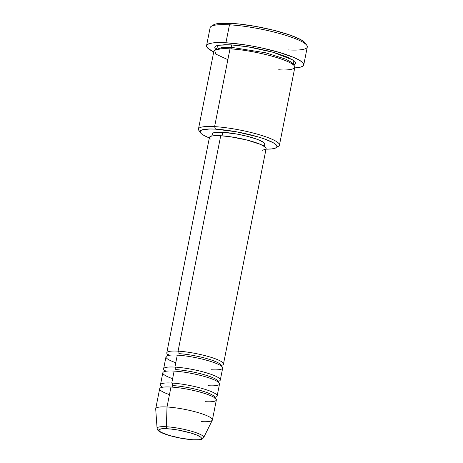 <?xml version="1.0" encoding="UTF-8"?>
<svg xmlns="http://www.w3.org/2000/svg" width="463" height="463" viewBox="0 0 463 463"><rect width="100%" height="100%" fill="white"/><g stroke="black" fill="none" stroke-linecap="round" stroke-linejoin="round"><path stroke-width="0.69" d="M205.063 401.676A28.897 4.966 -168.8 0 0 210.677 395.668A28.897 4.966 -168.8 0 0 170.969 387.045A28.897 4.966 -168.8 0 0 159.671 388.746L155.718 408.69A28.897 4.966 11.2 0 1 167.016 406.989L166.379 426.747L167.016 406.989A28.897 4.966 -168.8 0 0 155.707 408.927L157.073 428.344A23.775 4.086 11.2 0 1 166.379 426.747A2.066 1.279 93.3 0 0 167.265 428.732A21.778 3.745 11.2 0 1 197.203 435.232A21.778 3.745 11.2 0 1 192.967 439.763L181.311 438.287L169.25 435.446L160.852 432.205L158.768 430.364L158.948 429.652L161.703 428.773L170.847 429.033L178.921 430.208L190.982 433.05L197.203 435.232L200.82 437.269L201.463 438.131L201.283 438.843L200.294 439.381L198.529 439.723L192.967 439.763A2.066 1.279 93.3 0 0 193.256 439.833A2.066 1.279 -86.7 0 1 192.967 439.763A21.778 3.745 11.2 0 1 163.034 433.264A21.778 3.745 11.2 0 1 167.265 428.732A2.066 1.279 -86.7 0 1 166.379 426.747A23.775 4.086 -168.8 0 0 157.275 428.877M210.312 139.05L209.455 137.905L209.693 136.961L211.006 136.249L213.35 135.798L220.724 135.74A28.897 4.966 -168.8 0 1 250.871 141.082A28.897 4.966 -168.8 0 1 266.115 148.669L223.467 364.074A28.897 4.966 11.2 0 0 208.217 356.481A28.897 4.966 11.2 0 0 178.076 351.145L220.724 135.74L178.076 351.145A28.897 4.966 11.2 0 0 168.428 355.046A28.897 4.966 11.2 0 1 166.778 352.847A28.897 4.966 11.2 0 1 178.076 351.145A2.066 1.279 -86.7 0 1 178.897 353.657A26.831 4.613 11.2 0 1 205.416 358.212A26.831 4.613 11.2 0 1 220.955 365.064A26.831 4.613 -168.8 0 0 205.416 358.212A26.831 4.613 -168.8 0 0 178.897 353.657A2.066 1.279 93.3 0 0 178.076 351.145A28.897 4.966 11.2 0 1 210.781 357.245A28.897 4.966 11.2 0 1 222.645 364.966M211.383 369.763A28.897 4.966 -168.8 0 0 216.997 363.756A28.897 4.966 -168.8 0 0 177.283 355.133A28.897 4.966 -168.8 0 0 165.986 356.834L163.618 368.803A28.897 4.966 11.2 0 1 174.916 367.095A28.897 4.966 11.2 0 1 207.621 373.201A28.897 4.966 11.2 0 1 219.485 380.922M163.618 368.803A28.897 4.966 11.2 0 0 165.274 371.002A28.897 4.966 11.2 0 1 174.916 367.095A2.066 1.279 -86.7 0 1 175.737 369.613A26.831 4.613 11.2 0 1 202.256 374.168A26.831 4.613 11.2 0 1 217.795 381.02A26.831 4.613 -168.8 0 0 202.256 374.168A26.831 4.613 -168.8 0 0 175.737 369.613A2.066 1.279 93.3 0 0 174.916 367.095L177.283 355.133L174.916 367.095A28.897 4.966 11.2 0 1 205.057 372.437A28.897 4.966 11.2 0 1 220.307 380.025A28.897 4.966 11.2 0 1 217.905 381.437M208.223 385.72A28.897 4.966 -168.8 0 0 213.837 379.712A28.897 4.966 -168.8 0 0 174.123 371.089A28.897 4.966 -168.8 0 0 162.831 372.79L160.458 384.759A28.897 4.966 11.2 0 1 171.756 383.051A28.897 4.966 11.2 0 1 204.467 389.157A28.897 4.966 11.2 0 1 216.325 396.878M162.143 386.981A28.897 4.966 11.2 0 1 171.756 383.051A2.066 1.279 -86.7 0 1 172.577 385.569A26.831 4.613 11.2 0 1 199.096 390.118A26.831 4.613 11.2 0 1 214.635 396.976A26.831 4.613 -168.8 0 0 199.096 390.118A26.831 4.613 -168.8 0 0 172.577 385.569A2.066 1.279 93.3 0 0 171.756 383.051L174.123 371.089L171.756 383.051A28.897 4.966 11.2 0 1 201.897 388.393A28.897 4.966 11.2 0 1 217.147 395.981A28.897 4.966 11.2 0 1 214.745 397.393M278.714 69.745C289.161 70.712 304.324 68.871 286.736 61.162C268.268 53.395 238.497 48.968 230.007 48.841L214.601 126.625A41.276 7.095 -168.8 0 0 198.847 130.398L200.456 132.725A39.216 6.742 11.2 0 1 215.428 129.142L214.601 126.625L230.007 48.841A41.276 7.095 -168.8 0 0 213.865 51.277L198.465 129.055A41.276 7.095 11.2 0 1 214.601 126.625A41.276 7.095 11.2 0 1 257.665 134.253A41.276 7.095 11.2 0 1 279.449 145.093A41.276 7.095 11.2 0 1 276.978 146.869M276.208 147.726L278.587 146.186A41.276 7.095 -168.8 0 0 260.744 135.161A41.276 7.095 -168.8 0 0 214.601 126.625L215.428 129.142A39.216 6.742 11.2 0 1 259.257 137.251A39.216 6.742 11.2 0 1 276.208 147.726A39.216 6.742 11.2 0 1 266.022 149.155L271.712 148.924L274.889 148.31L276.671 147.344L276.99 146.065L275.832 144.508L273.245 142.749L264.217 138.871L258.128 136.909L236.414 131.799L215.428 129.142L209.872 128.986L202.238 129.825L200.45 130.792L200.132 132.077L201.289 133.628L203.882 135.393L209.334 137.928A39.216 6.742 11.2 0 1 200.456 132.725M303.74 64.924L307.293 46.977A49.535 8.513 -168.8 0 0 281.151 33.967A49.535 8.513 -168.8 0 0 229.48 24.811L231.089 23.341A47.469 8.16 -168.8 0 0 213.524 24.88L211.145 26.42A49.535 8.513 11.2 0 1 229.48 24.811A49.535 8.513 -168.8 0 0 210.115 27.734L206.556 45.681A49.535 8.513 11.2 0 1 225.921 42.758L229.48 24.811L225.921 42.758A49.535 8.513 11.2 0 1 277.597 51.914A49.535 8.513 11.2 0 1 303.74 64.924A49.535 8.513 11.2 0 1 294.728 67.939L301.037 66.979L303.288 65.758L303.693 64.137L302.229 62.175L298.959 59.947L294.005 57.545L279.86 52.574L261.96 48.019L252.433 46.121L243.017 44.575L225.921 42.758L213.281 42.856L209.264 43.626L207.007 44.847L206.608 46.474L208.066 48.43L213.744 51.902A49.535 8.513 11.2 0 1 206.556 45.681M293.386 65.034L295.267 64.016L295.602 62.661L294.381 61.029L287.529 57.169L275.74 53.031L268.54 51.052L252.885 47.648L237.577 45.415L230.794 44.853L218.38 45.212L215.961 49.616L214.699 47.944L215.035 46.589L216.91 45.577L224.943 44.685L230.794 44.853A2.066 1.279 -86.7 0 1 231.616 47.365L222.055 47.4L216.337 49.495L222.055 47.4L231.616 47.365A2.066 1.279 -86.7 0 1 230.302 48.904A2.066 1.279 93.3 0 0 231.616 47.365L265.612 52.794L285.648 59.131L291.435 62.256L293.241 64.722L291.435 62.256L285.648 59.131L265.612 52.794L231.616 47.365A2.066 1.279 93.3 0 0 230.794 44.853L247.827 46.786L273.176 52.29L293.114 60.063L293.548 64.982M266.092 148.212L265.235 147.066L260.438 144.369L247.144 140.081L230.696 136.799L220.724 135.74A28.897 4.966 -168.8 0 0 209.426 137.447L166.778 352.847M213.061 135.346L212.268 134.287L212.488 133.408L213.709 132.748L215.885 132.325L222.732 132.273L222.032 135.827L222.732 132.273A26.831 4.613 -168.8 0 0 212.245 133.859L211.811 136.041M200.074 131.642A41.276 7.095 11.2 0 1 198.465 129.055M203.714 437.043A23.775 4.086 -168.8 0 0 190.322 430.903A23.775 4.086 -168.8 0 0 166.379 426.747A23.775 4.086 11.2 0 1 191.665 431.285A23.775 4.086 11.2 0 1 203.668 437.57L212.332 420.138A28.897 4.966 -168.8 0 0 197.747 412.498A28.897 4.966 -168.8 0 0 167.016 406.989L170.969 387.045L167.016 406.989A28.897 4.966 11.2 0 1 197.163 412.33A28.897 4.966 11.2 0 1 212.407 419.918A28.897 4.966 11.2 0 1 201.116 421.619M162.114 386.958A28.897 4.966 11.2 0 1 160.458 384.759M217.147 395.981L219.52 384.018A28.897 4.966 -168.8 0 0 204.27 376.425A28.897 4.966 -168.8 0 0 174.123 371.089A28.897 4.966 -168.8 0 0 172.624 378.67M212.407 419.918L216.36 399.974A28.897 4.966 -168.8 0 0 201.11 392.381A28.897 4.966 -168.8 0 0 170.969 387.045A28.897 4.966 -168.8 0 0 169.464 394.626M213.484 24.909L215.121 24.169L218.976 23.434L231.089 23.341L238.891 23.989L256.496 26.559L274.495 30.465L290.156 35.119L301.083 39.812L305.256 43.082M279.449 145.093L294.85 67.309A41.276 7.095 -168.8 0 0 273.066 56.469A41.276 7.095 -168.8 0 0 230.007 48.841L221.094 48.783L214.612 50.264L215.758 54.078L227.86 59.675M264.448 146.464L264.882 144.282A26.831 4.613 -168.8 0 0 250.72 137.233A26.831 4.613 -168.8 0 0 222.732 132.273L237.091 134.096L247.265 136.307L256.114 138.935L259.61 140.283L264.066 142.789L264.859 143.854L264.639 144.734L263.418 145.394M265.855 149.155L262.197 150.319M223.467 364.074A28.897 4.966 11.2 0 1 221.059 365.486M220.307 380.025L222.68 368.062A28.897 4.966 -168.8 0 0 207.43 360.474A28.897 4.966 -168.8 0 0 177.283 355.133A28.897 4.966 -168.8 0 0 175.784 362.714M306.836 45.368L305.227 43.042A47.469 8.16 -168.8 0 0 231.089 23.341L229.48 24.811A49.535 8.513 11.2 0 1 306.836 45.368A49.535 8.513 11.2 0 1 287.928 49.894M172.577 385.569A2.066 1.279 -86.7 0 1 171.258 387.109M157.073 428.344C157.623 428.755 155.666 430.659 164.88 434.062C173.909 437.147 183.365 439.069 193.245 439.827C202.667 440.018 202.082 439.237 203.668 437.57M220.359 365.434L221.355 365.093L221.111 366.314M217.199 381.39L218.195 381.049L217.951 382.264M214.039 397.347L215.035 397.005L214.797 398.221M162.021 386.507L161.784 387.728M165.181 370.55L164.944 371.772M168.341 354.594L168.098 355.815"/></g></svg>
